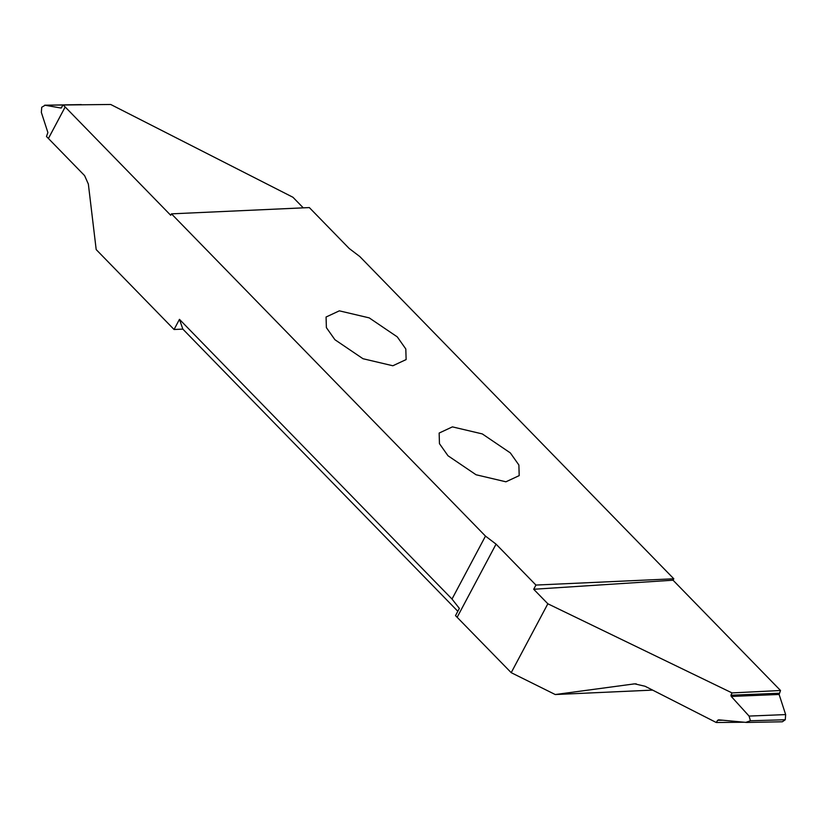 <?xml version="1.0" encoding="UTF-8"?>
<svg xmlns="http://www.w3.org/2000/svg" width="827" height="827" viewBox="0 0 827 827"><rect width="100%" height="100%" fill="white"/><g stroke="black" fill="none" stroke-linecap="round" stroke-linejoin="round"><path stroke-width="1.24" d="M505.928 481.8L476.052 474.76L447.996 455.76L439.457 443.665L439.147 433.059L452.41 426.877L482.296 433.917L510.342 452.917L518.88 465.012L519.201 475.618L505.928 481.8M652.617 690.1L555.248 694.535L511.21 672.671L455.512 615.619L459.357 608.403L452.007 599.048L179.459 319.346L174.063 329.497L182.839 329.105L179.459 319.346M457.817 611.287L182.839 329.105M174.063 329.497L96.19 249.589L88.355 184.07L84.602 175.624L48.421 138.491L65.178 106.972L170.713 215.278L171.468 213.852L485.48 536.103L452.007 599.048M339.339 310.838L369.214 317.878L397.27 336.878L405.809 348.973L406.129 359.58L392.856 365.761L362.981 358.722L334.925 339.721L326.386 327.626L326.065 317.02L339.339 310.838M718.601 719.831L746.595 722.447L782.373 721.785L785.278 719.738L785.65 714.58L779.106 694.463L780.523 690.504L673.044 580.203L533.704 589.269L547.846 603.782L511.21 672.671M718.818 719.841L717.619 720.307L716.285 722.519L645.081 686.265L634.671 683.846L555.248 694.535M785.65 714.58L749.076 716.079L750.44 720.762L745.706 722.405M749.076 716.079L731.254 696.448L779.106 694.463M779.179 693.233L730.944 695.238L731.254 696.448M730.944 695.238L732.029 692.912L547.846 603.782M716.285 722.519L743.814 722.229M750.44 720.762L785.278 719.738M780.523 690.504L732.029 692.912M673.044 580.203L673.798 578.786L535.937 585.061L533.704 589.269M535.937 585.061L496.055 544.135L485.48 536.103M673.798 578.786L359.797 256.535L349.211 248.503L309.329 207.577L171.468 213.852M65.178 106.972L63.234 104.977L110.715 104.481L292.954 197.271L303.271 207.856M65.168 106.962L48.411 138.481L46.477 136.496L47.894 132.537L41.35 112.42L41.722 107.262L45.154 105.256L60.919 108.027L63.234 104.977M61.188 108.027L61.746 107.572M81.294 104.595L44.627 105.215L83.186 104.771M633.162 683.981L636.221 683.846M717.619 720.307L722.695 720.214M496.055 544.135L457.186 617.231"/></g></svg>
